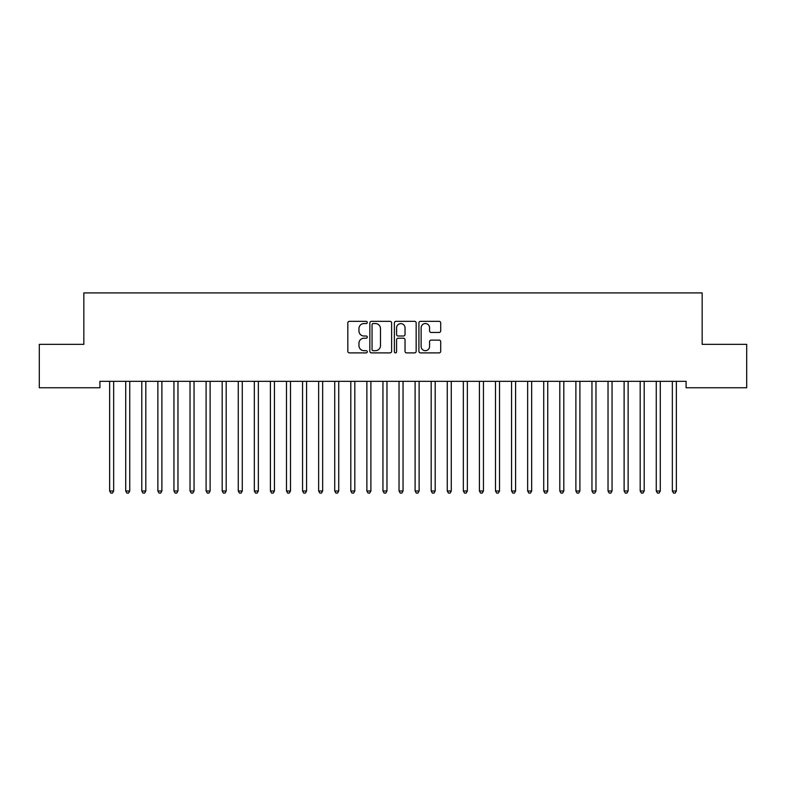 <?xml version="1.0" encoding="UTF-8"?>
<svg xmlns="http://www.w3.org/2000/svg" width="786" height="786" viewBox="0 0 786 786"><rect width="100%" height="100%" fill="white"/><g stroke="black" fill="none" stroke-linecap="round" stroke-linejoin="round"><path stroke-width="1.18" d="M367.278 322.437A1.1 1.1 0 0 0 366.168 321.336L349.406 321.336A1.582 1.582 0 0 0 347.825 322.908L347.825 351.322A1.582 1.582 0 0 0 349.406 352.894L366.168 352.894A1.1 1.1 0 0 0 367.278 351.794A1.1 1.1 0 0 0 366.168 350.684L364.006 350.684A5.05 5.05 0 0 1 358.956 345.634L358.956 343.266A5.05 5.05 0 0 1 364.006 338.216L366.168 338.216A1.1 1.1 0 0 0 367.278 337.115A1.1 1.1 0 0 0 366.168 336.015L364.006 336.015A5.05 5.05 0 0 1 358.956 330.965L358.956 328.597A5.05 5.05 0 0 1 364.006 323.547L366.168 323.547A1.1 1.1 0 0 0 367.278 322.437M439.119 332.458A1.582 1.582 0 0 0 440.7 330.886L440.7 322.908A1.582 1.582 0 0 0 439.119 321.336L420.5 321.336A1.582 1.582 0 0 0 418.918 322.908L418.918 351.322A1.582 1.582 0 0 0 420.5 352.894L439.119 352.894A1.582 1.582 0 0 0 440.7 351.322L440.7 341.694A1.582 1.582 0 0 0 439.119 340.112L431.15 340.112A1.582 1.582 0 0 0 429.569 341.694L429.569 346.469A4.225 4.225 0 0 1 425.354 350.684A4.225 4.225 0 0 1 421.129 346.469L421.129 327.762A4.225 4.225 0 0 1 425.354 323.547A4.225 4.225 0 0 1 429.569 327.762L429.569 330.886A1.582 1.582 0 0 0 431.15 332.458L439.119 332.458M686.09 381.328L99.91 381.328L99.91 387.763L39.3 387.763L39.3 344.347L83.837 344.347L83.837 292.903L702.163 292.903L702.163 344.347L746.7 344.347L746.7 387.763L686.09 387.763L686.09 381.328M391.615 322.908A1.582 1.582 0 0 0 390.043 321.336L371.424 321.336A1.582 1.582 0 0 0 369.842 322.908L369.842 351.322A1.582 1.582 0 0 0 371.424 352.894L390.043 352.894A1.582 1.582 0 0 0 391.615 351.322L391.615 322.908M395.957 321.336L414.576 321.336A1.582 1.582 0 0 1 416.158 322.908L416.158 351.322A1.582 1.582 0 0 1 414.576 352.894L406.608 352.894A1.582 1.582 0 0 1 405.036 351.322L405.036 339.798A1.582 1.582 0 0 0 403.454 338.216L398.168 338.216A1.582 1.582 0 0 0 396.586 339.798L396.586 351.794A1.1 1.1 0 0 1 395.486 352.894A1.1 1.1 0 0 1 394.385 351.794L394.385 322.908A1.582 1.582 0 0 1 395.957 321.336M373.154 323.547A1.1 1.1 0 0 0 372.053 324.647L372.053 349.583A1.1 1.1 0 0 0 373.154 350.684L375.443 350.684A5.05 5.05 0 0 0 380.493 345.634L380.493 328.597A5.05 5.05 0 0 0 375.443 323.547L373.154 323.547M405.036 327.841A4.225 4.225 0 0 0 400.811 323.626A4.225 4.225 0 0 0 396.586 327.841L396.586 334.433A1.582 1.582 0 0 0 398.168 336.015L403.454 336.015A1.582 1.582 0 0 0 405.036 334.433L405.036 327.841M109.431 381.328L109.519 381.564A1.611 1.611 0 0 1 109.637 382.163L109.637 491.004L113.656 491.004L113.656 382.163A1.611 1.611 0 0 1 113.773 381.564L113.872 381.328M113.656 491.004L112.447 493.097L110.846 493.097L109.637 491.004M125.505 381.328L125.603 381.564A1.611 1.611 0 0 1 125.711 382.163L125.711 491.004L129.739 491.004L129.739 382.163A1.611 1.611 0 0 1 129.847 381.564L129.945 381.328M129.739 491.004L128.531 493.097L126.919 493.097L125.711 491.004M141.578 381.328L141.677 381.564A1.611 1.611 0 0 1 141.794 382.163L141.794 491.004L145.813 491.004L145.813 382.163A1.611 1.611 0 0 1 145.931 381.564L146.019 381.328M145.813 491.004L144.604 493.097L143.003 493.097L141.794 491.004M157.662 381.328L157.75 381.564A1.611 1.611 0 0 1 157.868 382.163L157.868 491.004L161.887 491.004L161.887 382.163A1.611 1.611 0 0 1 162.004 381.564L162.103 381.328M161.887 491.004L160.688 493.097L159.077 493.097L157.868 491.004M173.735 381.328L173.834 381.564A1.611 1.611 0 0 1 173.952 382.163L173.952 491.004L177.97 491.004L177.97 382.163A1.611 1.611 0 0 1 178.078 381.564L178.176 381.328M177.97 491.004L176.762 493.097L175.15 493.097L173.952 491.004M189.809 381.328L189.907 381.564A1.611 1.611 0 0 1 190.025 382.163L190.025 491.004L194.044 491.004L194.044 382.163A1.611 1.611 0 0 1 194.162 381.564L194.25 381.328M194.044 491.004L192.835 493.097L191.234 493.097L190.025 491.004M205.893 381.328L205.981 381.564A1.611 1.611 0 0 1 206.099 382.163L206.099 491.004L210.117 491.004L210.117 382.163A1.611 1.611 0 0 1 210.235 381.564L210.334 381.328M210.117 491.004L208.919 493.097L207.308 493.097L206.099 491.004M221.966 381.328L222.065 381.564A1.611 1.611 0 0 1 222.183 382.163L222.183 491.004L226.201 491.004L226.201 382.163A1.611 1.611 0 0 1 226.319 381.564L226.407 381.328M226.201 491.004L224.993 493.097L223.381 493.097L222.183 491.004M238.05 381.328L238.138 381.564A1.611 1.611 0 0 1 238.256 382.163L238.256 491.004L242.275 491.004L242.275 382.163A1.611 1.611 0 0 1 242.393 381.564L242.491 381.328M242.275 491.004L241.066 493.097L239.465 493.097L238.256 491.004M254.124 381.328L254.222 381.564A1.611 1.611 0 0 1 254.33 382.163L254.33 491.004L258.348 491.004L258.348 382.163A1.611 1.611 0 0 1 258.466 381.564L258.565 381.328M258.348 491.004L257.15 493.097L255.538 493.097L254.33 491.004M270.197 381.328L270.296 381.564A1.611 1.611 0 0 1 270.413 382.163L270.413 491.004L274.432 491.004L274.432 382.163A1.611 1.611 0 0 1 274.55 381.564L274.638 381.328M274.432 491.004L273.223 493.097L271.612 493.097L270.413 491.004M286.281 381.328L286.369 381.564A1.611 1.611 0 0 1 286.487 382.163L286.487 491.004L290.506 491.004L290.506 382.163A1.611 1.611 0 0 1 290.624 381.564L290.722 381.328M290.506 491.004L289.297 493.097L287.696 493.097L286.487 491.004M302.355 381.328L302.453 381.564A1.611 1.611 0 0 1 302.561 382.163L302.561 491.004L306.589 491.004L306.589 382.163A1.611 1.611 0 0 1 306.697 381.564L306.795 381.328M306.589 491.004L305.381 493.097L303.769 493.097L302.561 491.004M318.428 381.328L318.526 381.564A1.611 1.611 0 0 1 318.644 382.163L318.644 491.004L322.663 491.004L322.663 382.163A1.611 1.611 0 0 1 322.781 381.564L322.869 381.328M322.663 491.004L321.454 493.097L319.853 493.097L318.644 491.004M334.512 381.328L334.6 381.564A1.611 1.611 0 0 1 334.718 382.163L334.718 491.004L338.737 491.004L338.737 382.163A1.611 1.611 0 0 1 338.854 381.564L338.953 381.328M338.737 491.004L337.538 493.097L335.927 493.097L334.718 491.004M350.585 381.328L350.684 381.564A1.611 1.611 0 0 1 350.802 382.163L350.802 491.004L354.82 491.004L354.82 382.163A1.611 1.611 0 0 1 354.928 381.564L355.026 381.328M354.82 491.004L353.612 493.097L352 493.097L350.802 491.004M366.659 381.328L366.757 381.564A1.611 1.611 0 0 1 366.875 382.163L366.875 491.004L370.894 491.004L370.894 382.163A1.611 1.611 0 0 1 371.012 381.564L371.1 381.328M370.894 491.004L369.685 493.097L368.084 493.097L366.875 491.004M382.743 381.328L382.831 381.564A1.611 1.611 0 0 1 382.949 382.163L382.949 491.004L386.967 491.004L386.967 382.163A1.611 1.611 0 0 1 387.085 381.564L387.184 381.328M386.967 491.004L385.769 493.097L384.158 493.097L382.949 491.004M398.816 381.328L398.915 381.564A1.611 1.611 0 0 1 399.033 382.163L399.033 491.004L403.051 491.004L403.051 382.163A1.611 1.611 0 0 1 403.169 381.564L403.257 381.328M403.051 491.004L401.843 493.097L400.231 493.097L399.033 491.004M414.9 381.328L414.988 381.564A1.611 1.611 0 0 1 415.106 382.163L415.106 491.004L419.125 491.004L419.125 382.163A1.611 1.611 0 0 1 419.243 381.564L419.341 381.328M419.125 491.004L417.916 493.097L416.315 493.097L415.106 491.004M430.974 381.328L431.072 381.564A1.611 1.611 0 0 1 431.18 382.163L431.18 491.004L435.198 491.004L435.198 382.163A1.611 1.611 0 0 1 435.316 381.564L435.415 381.328M435.198 491.004L434 493.097L432.388 493.097L431.18 491.004M447.047 381.328L447.146 381.564A1.611 1.611 0 0 1 447.263 382.163L447.263 491.004L451.282 491.004L451.282 382.163A1.611 1.611 0 0 1 451.4 381.564L451.488 381.328M451.282 491.004L450.073 493.097L448.462 493.097L447.263 491.004M463.131 381.328L463.219 381.564A1.611 1.611 0 0 1 463.337 382.163L463.337 491.004L467.356 491.004L467.356 382.163A1.611 1.611 0 0 1 467.474 381.564L467.572 381.328M467.356 491.004L466.147 493.097L464.546 493.097L463.337 491.004M479.205 381.328L479.303 381.564A1.611 1.611 0 0 1 479.411 382.163L479.411 491.004L483.439 491.004L483.439 382.163A1.611 1.611 0 0 1 483.547 381.564L483.645 381.328M483.439 491.004L482.231 493.097L480.619 493.097L479.411 491.004M495.278 381.328L495.377 381.564A1.611 1.611 0 0 1 495.494 382.163L495.494 491.004L499.513 491.004L499.513 382.163A1.611 1.611 0 0 1 499.631 381.564L499.719 381.328M499.513 491.004L498.304 493.097L496.703 493.097L495.494 491.004M511.362 381.328L511.45 381.564A1.611 1.611 0 0 1 511.568 382.163L511.568 491.004L515.587 491.004L515.587 382.163A1.611 1.611 0 0 1 515.704 381.564L515.803 381.328M515.587 491.004L514.388 493.097L512.777 493.097L511.568 491.004M527.435 381.328L527.534 381.564A1.611 1.611 0 0 1 527.652 382.163L527.652 491.004L531.67 491.004L531.67 382.163A1.611 1.611 0 0 1 531.778 381.564L531.876 381.328M531.67 491.004L530.462 493.097L528.85 493.097L527.652 491.004M543.509 381.328L543.607 381.564A1.611 1.611 0 0 1 543.725 382.163L543.725 491.004L547.744 491.004L547.744 382.163A1.611 1.611 0 0 1 547.862 381.564L547.95 381.328M547.744 491.004L546.535 493.097L544.934 493.097L543.725 491.004M559.593 381.328L559.681 381.564A1.611 1.611 0 0 1 559.799 382.163L559.799 491.004L563.817 491.004L563.817 382.163A1.611 1.611 0 0 1 563.935 381.564L564.034 381.328M563.817 491.004L562.619 493.097L561.008 493.097L559.799 491.004M575.666 381.328L575.765 381.564A1.611 1.611 0 0 1 575.883 382.163L575.883 491.004L579.901 491.004L579.901 382.163A1.611 1.611 0 0 1 580.019 381.564L580.107 381.328M579.901 491.004L578.692 493.097L577.081 493.097L575.883 491.004M591.75 381.328L591.838 381.564A1.611 1.611 0 0 1 591.956 382.163L591.956 491.004L595.975 491.004L595.975 382.163A1.611 1.611 0 0 1 596.093 381.564L596.191 381.328M595.975 491.004L594.766 493.097L593.165 493.097L591.956 491.004M607.824 381.328L607.922 381.564A1.611 1.611 0 0 1 608.03 382.163L608.03 491.004L612.048 491.004L612.048 382.163A1.611 1.611 0 0 1 612.166 381.564L612.265 381.328M612.048 491.004L610.85 493.097L609.238 493.097L608.03 491.004M623.897 381.328L623.996 381.564A1.611 1.611 0 0 1 624.113 382.163L624.113 491.004L628.132 491.004L628.132 382.163A1.611 1.611 0 0 1 628.25 381.564L628.338 381.328M628.132 491.004L626.923 493.097L625.312 493.097L624.113 491.004M639.981 381.328L640.069 381.564A1.611 1.611 0 0 1 640.187 382.163L640.187 491.004L644.206 491.004L644.206 382.163A1.611 1.611 0 0 1 644.323 381.564L644.422 381.328M644.206 491.004L642.997 493.097L641.396 493.097L640.187 491.004M656.055 381.328L656.153 381.564A1.611 1.611 0 0 1 656.261 382.163L656.261 491.004L660.289 491.004L660.289 382.163A1.611 1.611 0 0 1 660.397 381.564L660.495 381.328M660.289 491.004L659.081 493.097L657.469 493.097L656.261 491.004M672.128 381.328L672.227 381.564A1.611 1.611 0 0 1 672.344 382.163L672.344 491.004L676.363 491.004L676.363 382.163A1.611 1.611 0 0 1 676.481 381.564L676.569 381.328M676.363 491.004L675.154 493.097L673.553 493.097L672.344 491.004"/></g></svg>
